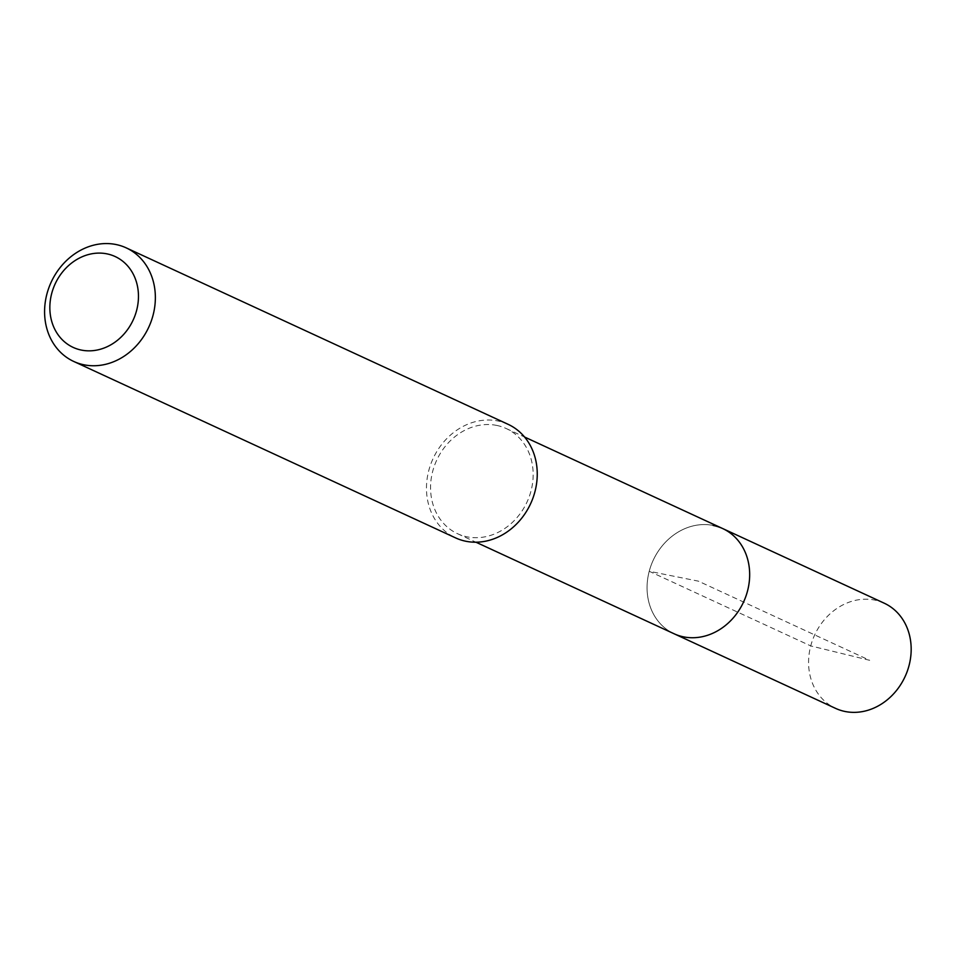 <?xml version="1.0" encoding="UTF-8"?>
<svg xmlns="http://www.w3.org/2000/svg" width="956" height="956" viewBox="0 0 956 956"><rect width="100%" height="100%" fill="white"/><g stroke="black" fill="none" stroke-linecap="round" stroke-linejoin="round"><path stroke-width="0.72" stroke-dasharray="4.78 3.58" d="M884.181 603.176A57.946 49.772 -65.2 0 0 874.597 600.057A57.946 49.772 -65.2 0 0 812.469 640.329A57.946 49.772 -65.2 0 0 835.568 708.372M674.064 633.756A57.946 49.772 114.8 0 1 650.964 565.701A57.946 49.772 114.8 0 1 713.092 525.43A57.946 49.772 -65.2 0 0 650.964 565.701A57.946 49.772 -65.2 0 0 674.064 633.756M496.582 425.396A57.946 49.772 114.8 0 1 506.166 428.515A57.946 49.772 114.8 0 1 529.265 496.57A57.946 49.772 114.8 0 1 467.137 536.842A57.946 49.772 114.8 0 1 457.554 533.711A57.946 49.772 114.8 0 1 434.454 465.656A57.946 49.772 114.8 0 1 496.582 425.396M722.676 528.548A57.946 49.772 -65.2 0 0 713.092 525.43M508.102 424.321A62.558 53.739 -65.2 0 0 497.753 420.951A62.558 53.739 -65.2 0 0 430.678 464.425A62.558 53.739 -65.2 0 0 455.618 537.905M869.673 660.309L810.736 645.909L649.232 571.282L698.37 581.152L869.673 660.309M506.166 428.515L524.557 437.012M457.554 533.711L475.945 542.207"/><path stroke-width="1.43" d="M475.945 542.207L835.568 708.372A57.946 49.772 -65.2 0 0 845.152 711.503A57.946 49.772 -65.2 0 0 907.28 671.232A57.946 49.772 -65.2 0 0 884.181 603.176L722.676 528.548A57.946 49.772 114.8 0 1 745.776 596.604A57.946 49.772 114.8 0 1 683.648 636.875A57.946 49.772 114.8 0 1 674.064 633.756A57.946 49.772 -65.2 0 0 683.648 636.875A57.946 49.772 -65.2 0 0 745.776 596.604A57.946 49.772 -65.2 0 0 722.676 528.548A57.946 49.772 114.8 0 0 713.092 525.43M73.732 361.452L455.618 537.905A62.558 53.739 -65.2 0 0 465.966 541.275A62.558 53.739 -65.2 0 0 533.042 497.801A62.558 53.739 -65.2 0 0 508.102 424.321L126.216 247.867A62.558 53.739 114.8 0 1 151.156 321.347A62.558 53.739 114.8 0 1 84.08 364.822A62.558 53.739 114.8 0 1 73.732 361.452A62.558 53.739 114.8 0 1 48.792 287.971A62.558 53.739 114.8 0 1 115.867 244.497A62.558 53.739 114.8 0 1 126.216 247.867M81.439 350.099A50.047 42.984 114.8 0 1 51.708 293.444A50.047 42.984 114.8 0 1 106.869 253.842A50.047 42.984 114.8 0 1 136.6 310.497A50.047 42.984 114.8 0 1 81.439 350.099M524.557 437.012L722.676 528.548"/></g></svg>
